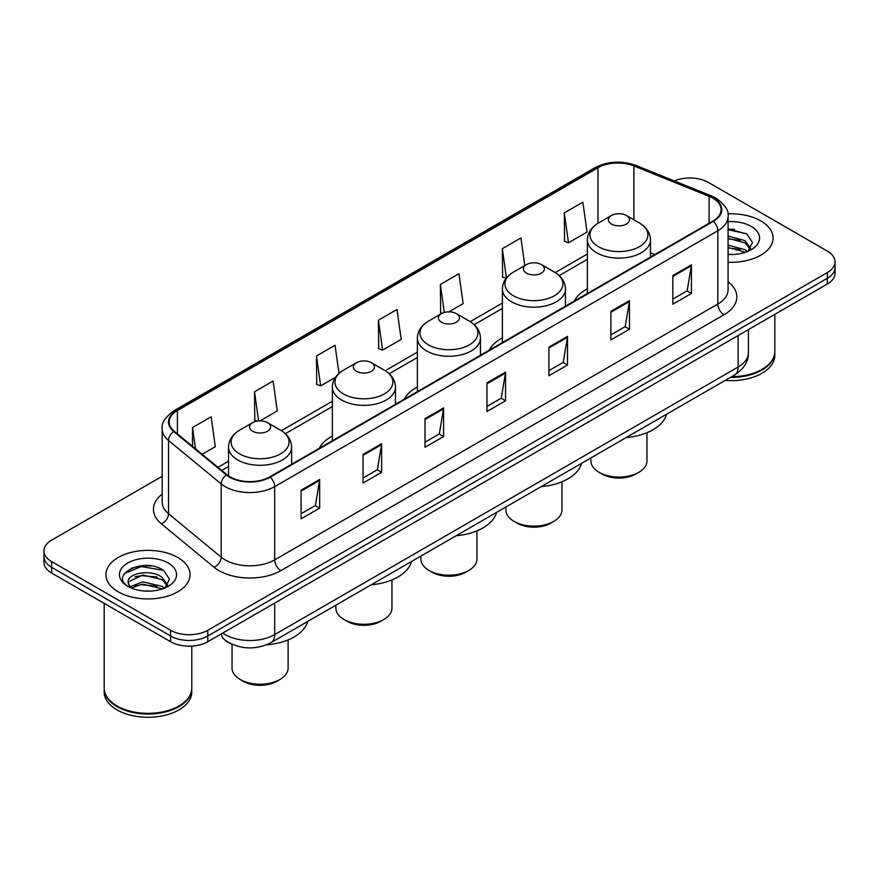 <?xml version="1.0" encoding="UTF-8"?>
<svg xmlns="http://www.w3.org/2000/svg" width="879" height="879" viewBox="0 0 879 879"><rect width="100%" height="100%" fill="white"/><g stroke="black" fill="none" stroke-linecap="round" stroke-linejoin="round"><path stroke-width="1.32" d="M332.372 436.039A46.444 26.809 0 0 0 319.297 448.279M417.371 386.958A46.444 26.809 0 0 0 404.296 399.198M502.381 337.888A46.444 26.809 0 0 0 489.306 350.128M587.381 288.806A46.444 26.809 0 0 0 574.317 301.047M233.012 644.681A26.282 15.174 180 0 1 225.606 640.582L224.409 639.582A17.525 11.724 129.5 0 1 221.354 633.88M151.496 565.966A35.05 20.239 0 0 0 130.982 568.405M734.514 229.364A35.05 20.239 0 0 0 728.076 229.331M162.197 476.308L51.652 540.135A26.282 15.174 0 0 0 43.95 550.869L43.95 562.307A26.282 15.174 0 0 0 51.652 573.042L170.603 641.725A26.282 15.174 0 0 0 207.785 641.725L827.348 284.016A26.282 15.174 0 0 0 835.05 273.281L835.05 267.557A26.282 15.174 0 0 1 827.348 278.291A26.282 15.174 0 0 0 835.05 267.557L835.05 261.843A26.282 15.174 0 0 0 827.348 251.108L708.397 182.425A26.282 15.174 0 0 0 674.27 180.92M43.95 550.869A26.282 15.174 0 0 0 51.652 561.593L170.603 630.276A26.282 15.174 0 0 0 207.785 630.276L207.785 636L827.348 278.291L207.785 636A26.282 15.174 0 0 1 170.603 636A26.282 15.174 0 0 0 207.785 636L207.785 641.725M51.652 561.593L51.652 567.318L170.603 636L51.652 567.318A26.282 15.174 0 0 1 43.95 556.583A26.282 15.174 0 0 0 51.652 567.318L51.652 573.042M760.753 220.882A42.06 24.282 0 0 0 727.878 213.839A42.06 24.282 0 0 1 760.753 220.882A42.06 24.282 0 0 1 773.07 238.055A42.06 24.282 0 0 0 760.753 220.882M177.734 557.484A42.06 24.282 0 0 0 131.894 552.221A42.06 24.282 0 0 0 105.93 574.657A42.06 24.282 0 0 0 118.247 591.82A42.06 24.282 0 0 0 164.087 597.083A42.06 24.282 0 0 0 190.051 574.657A42.06 24.282 0 0 0 177.734 557.484A42.06 24.282 0 0 0 131.894 552.221A42.06 24.282 0 0 0 105.93 574.657A42.06 24.282 0 0 0 118.247 591.82A42.06 24.282 0 0 0 164.087 597.083A42.06 24.282 0 0 0 190.051 574.657A42.06 24.282 0 0 0 177.734 557.484M712.858 198.171A28.04 16.185 180 0 1 721.066 209.609A28.04 16.185 180 0 1 712.858 221.058L269.743 476.89A28.04 16.185 180 0 1 226.947 474.726L174.284 431.303A28.04 16.185 180 0 1 169.207 422.019A28.04 16.185 180 0 1 177.415 410.57L597.984 167.757A28.04 16.185 180 0 1 633.902 165.944L709.111 196.347A28.04 16.185 180 0 1 712.858 198.171M713.352 197.874A28.743 16.591 0 0 0 709.518 196.017L634.297 165.615A28.743 16.591 0 0 0 597.489 167.471L176.921 410.284A28.743 16.591 0 0 0 173.701 431.534L226.364 474.957A28.743 16.591 0 0 0 270.238 477.176L713.352 221.343A28.743 16.591 0 0 0 713.352 197.874M301.09 490.196L301.09 518.819L319.67 508.084L319.67 479.462L301.09 490.196M301.09 513.732L315.407 505.469L319.604 480.417A7.01 4.043 -120 0 0 319.67 479.462M315.275 505.546L319.67 508.084M363.049 454.432L363.049 483.043L381.629 472.309L381.629 443.697L363.049 454.432M363.049 477.967L377.366 469.705L381.552 444.642A7.01 4.043 -120 0 0 381.629 443.697M377.234 469.771L381.629 472.309M425.007 418.657L425.007 447.268L443.587 436.544L443.587 407.922L425.007 418.657M425.007 442.192L439.313 433.929L443.51 408.878A7.01 4.043 -120 0 0 443.587 407.922M439.192 434.006L443.587 436.544M672.831 275.577L672.831 304.189L691.421 293.465L691.421 264.843L672.831 275.577M672.831 299.113L687.147 290.85L691.344 265.799A7.01 4.043 -120 0 0 691.421 264.843M687.015 290.916L691.421 293.465M610.872 311.342L610.872 339.964L629.463 329.229L629.463 300.618L610.872 311.342M610.872 334.888L625.189 326.614L629.386 301.563A7.01 4.043 -120 0 0 629.463 300.618M625.068 326.691L629.463 329.229M548.914 347.117L548.914 375.729L567.504 365.005L567.504 336.382L548.914 347.117M548.914 370.652L563.23 362.39L567.427 337.338A7.01 4.043 -120 0 0 567.504 336.382M563.109 362.467L567.504 365.005M486.955 382.881L486.955 411.504L505.546 400.769L505.546 372.158L486.955 382.881M486.955 406.428L501.272 398.165L505.469 373.103A7.01 4.043 -120 0 0 505.546 372.158M501.151 398.231L505.546 400.769M728.076 262.272A42.06 24.282 0 0 0 773.07 238.055A42.06 24.282 0 0 1 728.076 262.272M207.785 630.276L827.348 272.567A26.282 15.174 0 0 0 835.05 261.843M260.03 420.887L277.281 410.922L273.083 381.025L254.492 391.759L254.8 420.206M202.159 454.289L215.322 446.697L211.125 416.8L192.534 427.524L192.534 446.356M448.872 311.858L463.145 303.618L458.959 273.71L440.368 284.444L440.665 312.891M524.785 265.535L520.906 237.945L502.327 248.68L502.623 277.116M564.285 212.905L568.482 242.802L587.062 232.078L582.865 202.17L564.285 212.905L564.582 241.351M338.997 373.421L335.042 345.26L316.451 355.984L316.748 384.431M378.409 320.22L382.607 350.117L401.198 339.382L397 309.485L378.409 320.22L378.706 348.655M382.607 350.117L378.409 348.545M441.961 313.374L440.368 312.781M440.368 284.444L444.302 312.474M506.073 278.412L502.327 277.006M502.327 248.68L506.436 277.951M568.482 242.802L564.285 241.231M316.451 355.984L320.648 385.881L335.536 377.289M320.648 385.881L316.451 384.321M257.228 421.107L254.492 420.085M254.492 391.759L258.591 420.942M192.534 427.524L195.523 448.828M731.537 376.739A43.807 25.293 0 0 0 761.983 369.334A43.807 25.293 0 0 0 774.817 351.446L774.817 314.341M731.361 376.838A43.368 25.041 0 0 0 761.675 369.51A43.368 25.041 0 0 0 761.829 369.422M730.306 377.454A43.807 25.293 0 0 0 774.817 352.16A43.807 25.293 0 0 0 774.817 351.798M725.12 380.442A43.807 25.293 0 0 0 774.817 355.38L774.817 352.16M728.076 254.229L732.899 254.514M728.076 245.142L745.018 249.724L747.326 251.592M728.076 247.417L745.436 252.284M728.076 236.055L745.018 240.637L750.699 248.504M728.076 238.33L745.018 242.912L750.259 249.098M728.076 254.46A28.567 16.492 0 0 0 751.204 249.713A28.567 16.492 0 0 0 751.204 226.386A28.567 16.492 0 0 0 728.076 221.64M748.007 251.306L752.479 242.516L746.82 233.99L728.076 228.881M728.076 229.76L746.436 233.726M728.076 238.846L740.107 240.406M728.076 247.933L740.107 249.493M590.886 457.937L590.886 460.871A28.04 16.185 0 0 0 599.104 472.32L602.203 474.1A23.656 13.657 0 0 0 635.66 474.1L638.758 472.32A28.04 16.185 0 0 0 646.966 460.871L646.966 432.699M602.203 474.1L599.104 472.32A28.04 16.185 0 0 0 638.758 472.32M611.487 224.068A10.515 6.065 0 0 0 626.364 224.068A10.515 6.065 0 0 0 626.364 215.476L639.418 223.013A28.974 16.734 0 0 1 639.418 246.68A28.974 16.734 0 0 1 598.434 246.68A28.974 16.734 0 0 1 598.434 223.013C591.303 227.254 587.622 232.88 587.381 239.901A31.545 18.206 0 0 0 596.621 252.778A31.545 18.206 0 0 0 631.001 256.734A31.545 18.206 0 0 0 650.471 239.901C650.24 232.88 646.548 227.254 639.418 223.013L626.364 215.476A10.515 6.065 0 0 0 611.487 215.476A10.515 6.065 0 0 0 611.487 224.068M626.156 437.577A48.191 27.82 0 0 0 666.579 414.251M505.886 507.018L505.886 509.941A28.04 16.185 0 0 0 514.094 521.39L517.193 523.181A23.656 13.657 0 0 0 550.65 523.181L553.748 521.39A28.04 16.185 0 0 0 561.956 509.941L561.956 481.78M517.193 523.181L514.094 521.39A28.04 16.185 0 0 0 553.748 521.39M526.488 273.138A10.515 6.065 0 0 0 541.354 273.138A10.515 6.065 0 0 0 541.354 264.557L554.407 272.094A28.974 16.734 0 0 1 554.407 295.751A28.974 16.734 0 0 1 513.435 295.751A28.974 16.734 0 0 1 513.435 272.094C506.293 276.336 502.612 281.961 502.381 288.982A31.545 18.206 0 0 0 511.622 301.86A31.545 18.206 0 0 0 545.991 305.804A31.545 18.206 0 0 0 565.461 288.982C565.23 281.961 561.549 276.336 554.407 272.094L541.354 264.557A10.515 6.065 0 0 0 526.488 264.557A10.515 6.065 0 0 0 526.488 273.138M541.145 486.658A48.191 27.82 0 0 0 581.568 463.321M420.876 556.099L420.876 559.022A28.04 16.185 0 0 0 429.095 570.471L432.193 572.262A23.656 13.657 0 0 0 465.65 572.262L468.749 570.471A28.04 16.185 0 0 0 476.956 559.022L476.956 530.861M432.193 572.262L429.095 570.471A28.04 16.185 0 0 0 468.749 570.471M441.478 322.219A10.515 6.065 0 0 0 456.355 322.219A10.515 6.065 0 0 0 456.355 313.638L469.408 321.176A28.974 16.734 0 0 1 469.408 344.832A28.974 16.734 0 0 1 428.425 344.832A28.974 16.734 0 0 1 428.425 321.176C421.294 325.406 417.602 331.042 417.371 338.063A31.545 18.206 0 0 0 426.612 350.941A31.545 18.206 0 0 0 460.992 354.885A31.545 18.206 0 0 0 480.461 338.063C480.231 331.042 476.539 325.406 469.408 321.176L456.355 313.638A10.515 6.065 0 0 0 441.478 313.638A10.515 6.065 0 0 0 441.478 322.219M456.146 535.74A48.191 27.82 0 0 0 496.569 512.402M335.877 605.17L335.877 608.103A28.04 16.185 0 0 0 344.085 619.541L347.183 621.332A23.656 13.657 0 0 0 380.64 621.332L383.738 619.541A28.04 16.185 0 0 0 391.946 608.103L391.946 579.931M347.183 621.332L344.085 619.541A28.04 16.185 0 0 0 383.738 619.541M356.478 371.29A10.515 6.065 0 0 0 371.345 371.29A10.515 6.065 0 0 0 371.345 362.708L384.398 370.246A28.974 16.734 0 0 1 384.398 393.902A28.974 16.734 0 0 1 343.425 393.902A28.974 16.734 0 0 1 343.425 370.246C336.283 374.487 332.603 380.113 332.372 387.134A31.545 18.206 0 0 0 341.612 400.011A31.545 18.206 0 0 0 375.981 403.966A31.545 18.206 0 0 0 395.451 387.134C395.22 380.113 391.54 374.487 384.398 370.246L371.345 362.708A10.515 6.065 0 0 0 356.478 362.708A10.515 6.065 0 0 0 356.478 371.29M371.136 584.81A48.191 27.82 0 0 0 411.559 561.472M232.034 644.307L232.034 668.051A28.04 16.185 0 0 0 240.242 679.5L243.34 681.291A23.656 13.657 0 0 0 276.797 681.291L279.896 679.5A28.04 16.185 0 0 0 288.114 668.051L288.114 639.89M243.34 681.291L240.242 679.5A28.04 16.185 0 0 0 279.896 679.5M252.636 431.248A10.515 6.065 0 0 0 267.513 431.248A10.515 6.065 0 0 0 267.513 422.656L280.566 430.194A28.974 16.734 0 0 0 280.566 430.194A28.974 16.734 0 0 1 280.566 453.861A28.974 16.734 0 0 1 239.582 453.861A28.974 16.734 0 0 1 239.582 430.205C232.452 434.435 228.76 440.071 228.529 447.092A31.545 18.206 0 0 0 237.769 459.97A31.545 18.206 0 0 0 272.138 463.914A31.545 18.206 0 0 0 291.619 447.092C291.378 440.071 287.697 434.435 280.566 430.205L267.513 422.656A10.515 6.065 0 0 0 252.636 422.656A10.515 6.065 0 0 0 252.636 431.248M266.425 644.834A48.191 27.82 0 0 0 307.716 621.431M178.811 706.024A43.368 25.041 0 0 1 178.657 706.112A43.368 25.041 0 0 1 117.325 706.112L117.017 705.936A43.807 25.293 0 0 0 178.975 705.936A43.807 25.293 0 0 0 191.798 688.048L191.798 646.087M104.183 688.4A43.807 25.293 0 0 0 104.183 688.762A43.807 25.293 0 0 0 117.017 706.65A43.807 25.293 0 0 0 164.758 712.133A43.807 25.293 0 0 0 191.798 688.762A43.807 25.293 0 0 0 191.798 688.4M104.183 688.762L104.183 691.982A43.807 25.293 0 0 0 117.017 709.869A43.807 25.293 0 0 0 164.758 715.352A43.807 25.293 0 0 0 191.798 691.982L191.798 688.762M143.211 590.919L149.88 591.106M130.103 586.722L142.87 581.854L162 586.326L164.318 588.194M131.279 587.941L142.87 584.128L162.417 588.886M130.312 587.611L128.257 582.81A19.81 11.438 0 0 0 131.454 588.106M167.691 585.106L162 577.239C150.111 568.372 125.642 573.844 128.257 582.81L128.18 581.931M128.312 583.085L128.861 581.612L142.87 575.042L162 579.514L167.241 585.689M164.988 587.908L169.471 579.118L163.802 570.592C143.76 556.176 108.139 575.163 128.708 586.809L129.729 587.436M168.197 562.989A28.567 16.492 0 0 0 127.796 562.989A28.567 16.492 0 0 0 127.796 586.315A28.567 16.492 0 0 0 168.197 586.315A28.567 16.492 0 0 0 168.197 562.989M104.183 603.368L104.183 688.048A43.807 25.293 0 0 0 117.017 705.936L117.325 706.112M124.532 573.46L141.31 566.57L163.417 570.328M135.014 576.8L141.31 575.657L157.088 577.009M135.014 585.886L141.31 584.744L157.088 586.095M222.772 633.067A35.05 20.239 0 0 0 225.134 634.572A35.05 20.239 0 0 0 274.698 634.572L738.129 367.004A35.05 20.239 0 0 0 748.403 352.699C748.655 361.39 744.019 368.839 734.503 375.025L271.062 642.593A17.525 10.119 60 0 0 274.698 634.572L274.698 603.093M738.129 335.525L738.129 367.004A17.525 10.119 60 0 1 734.503 375.025M827.348 284.016L827.348 272.567M170.603 641.725L170.603 630.276M728.076 281.719A43.807 25.293 180 0 1 724.01 314.781L280.895 570.614A8.757 5.054 60 0 1 274.698 559.879L717.813 304.046A35.05 20.239 0 0 0 728.076 289.74L728.076 216.476A35.05 20.239 180 0 1 717.813 230.792A8.757 5.054 -120 0 0 713.352 221.343M280.895 570.614A43.807 25.293 180 0 1 218.937 570.614A43.807 25.293 180 0 1 214.026 567.23L161.362 523.807A43.807 25.293 180 0 1 162.197 494.119M225.134 559.879A35.05 20.239 0 0 0 274.698 559.879L274.698 486.614A35.05 20.239 180 0 1 221.2 483.922L168.537 440.489A35.05 20.239 180 0 1 162.197 428.886L162.197 502.151A35.05 20.239 0 0 0 168.537 513.754L221.2 557.176A35.05 20.239 0 0 0 225.134 559.879M728.076 216.476C729.24 211.004 725.219 204.895 716 198.16L711.386 195.929A8.757 4.098 112 0 0 709.518 196.017M711.386 195.929L636.176 165.516C621.662 160.385 607.883 161.132 594.841 167.757A8.757 5.054 60 0 1 597.489 167.471M176.921 410.284A8.757 5.054 -120 0 0 174.273 410.57C165.186 417.107 161.154 423.217 162.197 428.886M173.701 431.534A8.757 5.856 129.5 0 0 168.537 440.489L168.537 513.754A8.757 5.856 -50.5 0 1 161.362 523.807M636.176 165.516A8.757 4.098 112 0 0 634.297 165.615M226.364 474.957A8.757 5.856 129.5 0 0 221.2 483.922L221.2 557.176A8.757 5.856 -50.5 0 1 214.026 567.23M270.238 477.176A8.757 5.054 60 0 1 274.698 486.614L717.813 230.792L717.813 304.046A8.757 5.054 60 0 0 724.01 314.781M177.415 410.57L177.415 433.896M709.111 196.347L709.111 223.222M633.902 165.944L633.902 219.827M654.855 254.547L650.471 252.778M597.984 167.757L597.984 223.277M587.381 254.009L555.22 272.578M502.381 303.09L470.221 321.659M417.371 352.16L385.211 370.729M332.372 401.242L281.368 430.688M228.529 461.189L217.937 467.309M486.955 383.793L505.469 373.103M548.914 348.018L567.427 337.338M610.872 312.254L629.386 301.563M672.831 276.478L691.344 265.799M425.007 419.569L443.51 408.878M363.049 455.333L381.552 444.642M301.09 491.108L319.604 480.417M271.062 642.593C256.965 649.68 242.857 649.68 228.76 642.593L224.409 639.582M748.403 352.699L748.403 329.603M594.841 167.757L174.273 410.57M587.381 259.338L559.22 275.599M502.381 308.419L474.21 324.681M417.371 357.5L389.21 373.762M332.372 406.57L285.367 433.71M228.529 466.529L221.75 470.441M650.471 257.075L650.471 239.901M587.381 293.498L587.381 239.901M611.487 215.476L598.434 223.013M565.461 306.156L565.461 288.982M502.381 342.579L502.381 288.982M526.488 264.557L513.435 272.094M480.461 355.226L480.461 338.063M417.371 391.649L417.371 338.063M441.478 313.638L428.425 321.176M395.451 404.307L395.451 387.134M332.372 440.731L332.372 387.134M356.478 362.708L343.425 370.246M291.619 464.255L291.619 447.092M228.529 475.913L228.529 447.092M252.636 422.656L239.582 430.205"/></g></svg>
